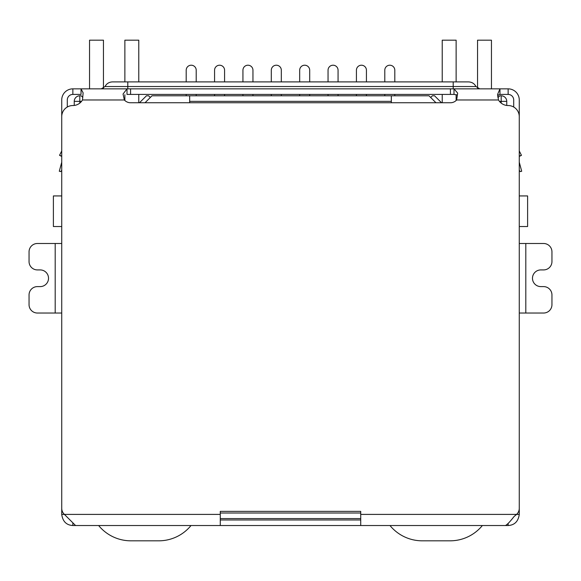 <?xml version="1.0" encoding="UTF-8"?>
<svg xmlns="http://www.w3.org/2000/svg" width="581" height="581" viewBox="0 0 581 581"><rect width="100%" height="100%" fill="white"/><g stroke="black" fill="none" stroke-linecap="round" stroke-linejoin="round"><path stroke-width="0.87" d="M519.269 195.935L527.613 195.935L527.613 226.525L519.269 226.525M61.731 195.935L53.387 195.935L53.387 226.525L61.731 226.525M189.675 102.757L189.675 101.363L391.325 101.363L391.325 102.757M391.325 101.363L391.325 95.8L189.675 95.8L189.675 101.363M74.245 105.451L74.245 101.363A5.563 5.563 0 0 1 79.808 95.8L81.202 95.8L82.822 97.426M220.272 518.572L360.728 518.572M497.888 97.717L499.798 95.8L501.192 95.8A5.563 5.563 0 0 1 506.755 101.363L506.755 105.451M145.032 102.757L151.99 95.8L189.675 95.8M391.325 95.8L429.01 95.8L435.968 102.757M430.681 97.47L432.351 95.8L434.573 95.8L441.531 102.757M139.469 102.757L146.427 95.8L148.649 95.8L150.319 97.47M384.789 81.899L384.789 70.214A5.004 5.004 0 0 1 389.793 65.21A5.004 5.004 0 0 1 394.804 70.214L394.804 81.899M384.789 94.412L384.789 95.8M394.804 95.8L394.804 94.412M356.422 81.899L356.422 70.214A5.004 5.004 0 0 1 361.426 65.21A5.004 5.004 0 0 1 366.429 70.214L366.429 81.899M356.422 94.412L356.422 95.8M366.429 95.8L366.429 94.412M328.047 81.899L328.047 70.214A5.004 5.004 0 0 1 333.058 65.21A5.004 5.004 0 0 1 338.062 70.214L338.062 81.899M328.047 94.412L328.047 95.8M338.062 95.8L338.062 94.412M299.68 81.899L299.68 70.214A5.004 5.004 0 0 1 304.684 65.21A5.004 5.004 0 0 1 309.695 70.214L309.695 81.899M299.68 94.412L299.68 95.8M309.695 95.8L309.695 94.412M271.305 81.899L271.305 70.214A5.004 5.004 0 0 1 276.316 65.21A5.004 5.004 0 0 1 281.32 70.214L281.32 81.899M271.305 94.412L271.305 95.8M281.32 95.8L281.32 94.412M186.196 81.899L186.196 70.214A5.004 5.004 0 0 1 191.207 65.21A5.004 5.004 0 0 1 196.211 70.214L196.211 81.899M186.196 94.412L186.196 95.8M196.211 95.8L196.211 94.412M214.571 81.899L214.571 70.214A5.004 5.004 0 0 1 219.574 65.21A5.004 5.004 0 0 1 224.578 70.214L224.578 81.899M214.571 94.412L214.571 95.8M224.578 95.8L224.578 94.412M242.938 81.899L242.938 70.214A5.004 5.004 0 0 1 247.942 65.21A5.004 5.004 0 0 1 252.953 70.214L252.953 81.899M242.938 94.412L242.938 95.8M252.953 95.8L252.953 94.412M103.454 88.239L103.454 40.176L89.547 40.176L89.547 88.849M138.779 102.757L138.779 94.412M138.779 81.899L138.779 40.176L124.871 40.176L124.871 81.899M124.871 100.506L124.871 94.696M191.018 525.529A41.723 41.723 0 0 1 158.729 540.824L130.921 540.824A41.723 41.723 0 0 1 98.632 525.529M491.453 88.849L491.453 40.176L477.546 40.176L477.546 88.239M442.221 81.899L442.221 40.176L456.129 40.176L456.129 81.899M456.129 94.609L456.129 100.506M442.221 94.412L442.221 102.757M482.368 525.529A41.723 41.723 0 0 1 450.079 540.824L422.271 540.824A41.723 41.723 0 0 1 389.982 525.529M61.731 170.386L60.649 171.606L59.306 171.25L61.637 162.549A2.782 2.782 0 0 0 61.731 161.83L61.731 99.976A11.126 11.126 0 0 1 72.857 88.849L81.035 88.849L83.127 92.858L82.495 99.976A11.126 11.126 0 0 1 72.857 105.539A11.126 11.126 0 0 0 61.731 116.665L61.731 508.273A8.345 8.345 0 0 0 64.411 514.403L61.731 514.403L61.731 503.487M519.269 503.487L519.269 514.403C518.274 521.433 514.57 525.137 508.143 525.529L72.857 525.529C66.437 525.173 62.726 521.462 61.731 514.403M55.195 313.028L55.195 243.497L37.395 243.497A8.345 8.345 0 0 0 29.05 251.842L29.05 261.573A8.345 8.345 0 0 0 37.395 269.918L40.176 269.918A8.345 8.345 0 0 1 48.521 278.263A8.345 8.345 0 0 1 40.176 286.607L37.395 286.607A8.345 8.345 0 0 0 29.05 294.952L29.05 304.684A8.345 8.345 0 0 0 37.395 313.028L61.731 313.028M55.195 243.497L61.731 243.497M525.805 243.497L525.805 313.028L543.605 313.028A8.345 8.345 0 0 0 551.95 304.684L551.95 294.952A8.345 8.345 0 0 0 543.605 286.607L540.824 286.607A8.345 8.345 0 0 1 532.479 278.263A8.345 8.345 0 0 1 540.824 269.918L543.605 269.918A8.345 8.345 0 0 0 551.95 261.573L551.95 251.842A8.345 8.345 0 0 0 543.605 243.497L519.269 243.497M525.805 313.028L519.269 313.028M519.269 514.403L516.589 514.403A8.345 8.345 0 0 0 519.269 508.273L519.269 116.665A11.126 11.126 0 0 0 508.143 105.539A11.126 11.126 0 0 1 498.505 99.976L497.576 94.485L499.965 88.849L508.143 88.849A11.126 11.126 0 0 1 519.269 99.976L519.269 161.83A2.782 2.782 0 0 0 519.363 162.549L521.694 171.25L520.351 171.606L519.269 170.386M72.857 525.529L72.857 523.067M508.143 523.706L508.143 525.529M360.728 525.529L360.728 511.374L220.272 511.374L220.272 514.403L64.411 514.403L75.566 525.529M505.434 525.529C507.213 524.658 510.089 521.658 514.054 516.531L516.589 514.403L360.728 514.403M220.272 525.529L220.272 514.403M360.728 519.966L220.272 519.966M61.731 150.951L59.538 155.338L61.731 156.013M59.734 155.403L61.731 156.434M456.978 94.979L453.993 94.412L453.993 88.849L457.675 93.105L456.651 99.976A8.345 8.345 0 0 1 450.428 102.757L130.572 102.757A8.345 8.345 0 0 1 124.349 99.976L123.056 94.035L127.007 88.849L499.965 88.849L499.965 94.412L498.542 94.885L497.677 96.359M519.269 156.013L521.462 155.338L519.269 150.951L521.462 155.338L519.269 156.434M72.857 88.849L72.857 94.412L81.035 94.412L81.035 88.849L127.007 88.849L127.007 94.412L453.993 94.412M513.706 107.027L513.706 99.976A5.563 5.563 0 0 0 508.143 94.412L499.965 94.412M72.857 94.412A5.563 5.563 0 0 0 67.294 99.976L67.294 107.027M101.283 88.849L105.016 86.533L127.791 86.533L127.791 81.899L112.489 81.899L468.511 81.899C471.881 82.03 474.372 83.57 475.984 86.533L479.717 88.849M79.808 103.098L79.808 101.363L81.543 101.363M360.728 513.008L220.272 513.008M499.457 101.363L501.192 101.363L501.192 103.098M79.808 95.8L79.808 101.363L74.245 101.363M506.755 101.363L501.192 101.363L501.192 95.8M498.505 99.976L456.651 99.976M124.349 99.976L82.495 99.976M130.572 94.412L130.572 88.849M450.428 88.849L450.428 94.412M508.143 94.412L508.143 88.849M453.209 88.849L453.209 86.533L127.791 86.533L127.791 88.849M453.209 81.899L453.209 86.533L475.984 86.533M105.016 86.533C106.628 83.57 109.119 82.03 112.489 81.899"/></g></svg>
